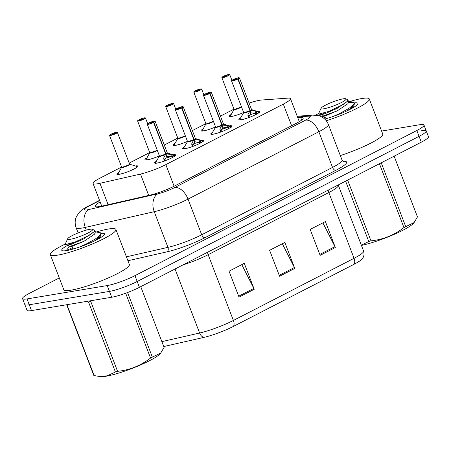 <?xml version="1.0" encoding="UTF-8"?>
<svg xmlns="http://www.w3.org/2000/svg" width="451" height="451" viewBox="0 0 451 451"><rect width="100%" height="100%" fill="white"/><g stroke="black" fill="none" stroke-linecap="round" stroke-linejoin="round"><path stroke-width="0.68" d="M229.277 125.874A11.241 1.68 159 0 1 229.39 125.852A11.241 1.68 159 0 1 231.769 126.004A11.241 1.68 159 0 1 225.111 130.271A11.241 1.68 159 0 1 213.165 134.206A11.241 1.68 159 0 1 210.786 134.06A11.241 1.68 159 0 1 212.539 132.301M201.191 140.334A11.241 1.68 159 0 1 201.304 140.317A11.241 1.68 159 0 1 203.683 140.464A11.241 1.68 159 0 1 197.025 144.732A11.241 1.68 159 0 1 185.079 148.672A11.241 1.68 159 0 1 182.7 148.52A11.241 1.68 159 0 1 184.453 146.767M173.105 154.8A11.241 1.68 159 0 1 173.218 154.778A11.241 1.68 159 0 1 175.597 154.93A11.241 1.68 159 0 1 168.939 159.197A11.241 1.68 159 0 1 156.993 163.132A11.241 1.68 159 0 1 154.614 162.986A11.241 1.68 159 0 1 156.367 161.227M257.363 111.408A11.241 1.68 159 0 1 257.476 111.391A11.241 1.68 159 0 1 259.861 111.538A11.241 1.68 159 0 1 253.197 115.806A11.241 1.68 159 0 1 241.251 119.746A11.241 1.68 159 0 1 238.872 119.594A11.241 1.68 159 0 1 240.625 117.841M215.572 126.923A11.241 1.68 159 0 1 203.486 130.925A11.241 1.68 159 0 1 201.107 130.779A11.241 1.68 159 0 1 202.882 129.003M187.486 141.388A11.241 1.68 159 0 1 175.4 145.391A11.241 1.68 159 0 1 173.021 145.239A11.241 1.68 159 0 1 174.796 143.463M159.4 155.849A11.241 1.68 159 0 1 147.314 159.851A11.241 1.68 159 0 1 144.934 159.699A11.241 1.68 159 0 1 146.71 157.929M135.351 165.979A11.241 1.68 159 0 1 135.452 165.962A11.241 1.68 159 0 1 137.831 166.109A11.241 1.68 159 0 1 131.173 170.377A11.241 1.68 159 0 1 119.227 174.311A11.241 1.68 159 0 1 116.848 174.165A11.241 1.68 159 0 1 118.624 172.389M243.658 112.462A11.241 1.68 159 0 1 231.572 116.465A11.241 1.68 159 0 1 229.193 116.313A11.241 1.68 159 0 1 230.968 114.537M121.623 167.011L100.195 178.044A21.073 3.151 -21 0 0 93.053 183.512A21.073 3.151 -21 0 0 99.925 183.309L140.492 174.063A21.073 3.151 -21 0 0 165.821 164.626L283.318 104.125A21.073 3.151 -21 0 0 290.461 98.656A21.073 3.151 -21 0 0 287.941 98.138L261.676 100.015A21.073 3.151 -21 0 0 259.731 100.257A21.073 3.151 -21 0 0 249.093 103.104M233.979 109.187A21.073 3.151 -21 0 0 231.989 110.179L220.454 116.121M205.881 123.625L192.368 130.581M177.795 138.085L164.282 145.042M149.709 152.545L129.161 163.127M381.608 131.066L419.503 124.758A21.073 3.151 159 0 1 423.968 125.04A21.073 3.151 159 0 1 416.825 130.502L134.95 275.651A21.073 3.151 159 0 1 107.214 285.573L27.015 298.923L29.253 304.758A21.073 3.151 159 0 1 24.788 304.481A21.073 3.151 159 0 0 29.253 304.758L109.452 291.408L29.253 304.758L31.497 310.592A21.073 3.151 159 0 1 27.032 310.316L22.55 298.641A21.073 3.151 159 0 1 29.693 293.178L59.278 277.94M134.95 275.651L137.194 281.486A21.073 3.151 159 0 1 109.452 291.408A21.073 3.151 159 0 0 137.194 281.486L419.069 136.337L137.194 281.486L139.432 287.326A21.073 3.151 159 0 1 111.69 297.243L31.497 310.592M421.747 130.593A21.073 3.151 159 0 1 426.212 130.875A21.073 3.151 159 0 1 419.069 136.337A21.073 3.151 159 0 0 426.212 130.875L428.45 136.709A21.073 3.151 159 0 1 421.307 142.178L139.432 287.326M233.494 326.361A7.024 4.104 -117.2 0 0 233.398 320.441L354.058 258.31A28.097 4.2 -21 0 0 363.585 251.021C364.96 255.638 362.638 258.44 362.091 258.998A24.658 3.687 159 0 1 354.153 264.224L233.494 326.361A24.658 3.687 159 0 1 203.852 337.404L163.747 346.543M320.137 255.351L310.181 229.418L325.391 221.582L335.347 247.52L320.137 255.351M239.019 297.124L229.063 271.186L244.273 263.356L254.229 289.288L239.019 297.124M279.581 276.238L269.619 250.299L284.829 242.469L294.785 268.407L279.581 276.238M282.343 243.749L294.39 267.516A5.621 3.281 62.8 0 1 294.785 268.407M241.787 264.636L253.834 288.398A5.621 3.281 62.8 0 1 254.229 289.288M322.899 222.867L334.946 246.629A5.621 3.281 62.8 0 1 335.347 247.52M27.015 298.923A21.073 3.151 159 0 1 22.55 298.641M100.133 201.958A21.073 3.151 -21 0 0 95.099 206.287A21.073 3.151 -21 0 0 101.971 206.09L149.636 195.227A21.073 3.151 -21 0 0 174.965 185.789L296.053 123.439A21.073 3.151 -21 0 0 303.196 117.97A21.073 3.151 -21 0 0 300.676 117.446L297.75 117.655M223.166 76.461L223.194 76.444A4.076 0.609 -21 0 0 222.805 77.487A4.076 0.609 -21 0 0 228.167 75.571A4.076 0.609 -21 0 0 228.685 74.46A4.076 0.609 -21 0 0 223.454 76.309L223.408 76.405M241.573 107.022A4.341 0.648 159 0 1 236.747 109.142A4.341 0.648 159 0 1 234.013 109.418L234.013 109.26A4.217 0.631 -21 0 0 234.898 109.311A4.217 0.631 -21 0 0 240.445 107.332A4.217 0.631 -21 0 0 241.46 106.735A4.211 0.626 159 0 1 240.445 107.332A4.211 0.626 159 0 1 234.075 109.322M224.863 76.134L223.194 76.444L221.858 77.617A4.217 0.631 159 0 0 222.755 77.668A4.217 0.631 159 0 0 227.231 76.196A4.217 0.631 159 0 0 229.728 74.595L228.713 74.449L223.437 76.315L227.056 75.469L224.728 76.495L224.863 76.134L224.981 76.444M234.898 109.311L240.445 107.332M234.013 109.418L230.123 116.459M224.953 76.089L225.077 76.416M248.394 117.739L247.999 114.509L250.012 110.732L250.88 112.992L248.901 116.865L248.839 117.739M238.111 78.902L237.976 78.784A4.076 0.609 -21 0 0 238.365 77.741A4.076 0.609 -21 0 0 233.004 79.658A4.076 0.609 -21 0 0 232.485 80.768A4.076 0.609 -21 0 0 237.716 78.919L237.846 79.038A4.217 0.631 159 0 1 232.434 80.954A4.217 0.631 159 0 1 231.543 80.898L235.23 78.677L238.393 77.735L239.413 77.876A4.217 0.631 159 0 1 238.111 78.902L250.282 110.596L254.911 110.952L259.421 112.688M249.809 111.098A4.341 0.654 159 0 1 245.491 112.699A4.341 0.654 159 0 1 243.692 112.699L243.687 112.541A4.217 0.631 -21 0 0 244.583 112.592A4.217 0.631 -21 0 0 249.995 110.681L250.012 110.732M237.846 79.038L249.995 110.687A4.211 0.631 159 0 1 243.754 112.603M237.716 78.919L234.413 79.776L236.442 78.733L236.736 78.75L236.318 79.122M255.892 111.228L256.946 113.973M244.583 112.592L249.989 110.681M249.64 114.971A7.723 1.156 159 0 1 255.711 113.28M250.282 110.596L251.151 112.857L250.7 112.524M256.811 113.635L251.151 112.857M236.307 79.094L237.976 78.784M251.551 109.616A4.211 0.631 159 0 1 250.26 110.546L250.254 110.546A4.217 0.631 -21 0 0 251.557 109.52L251.658 109.644A4.341 0.654 159 0 1 250.739 110.619M195.08 90.922L195.108 90.905A4.076 0.609 -21 0 0 194.719 91.953A4.076 0.609 -21 0 0 200.081 90.037A4.076 0.609 -21 0 0 200.599 88.92A4.076 0.609 -21 0 0 195.368 90.775L195.322 90.865M195.351 90.781L200.627 88.915L201.642 89.056A4.217 0.631 159 0 1 199.145 90.657A4.217 0.631 159 0 1 194.669 92.134A4.217 0.631 159 0 1 193.772 92.077L205.921 123.721A4.217 0.631 -21 0 0 206.812 123.777A4.217 0.631 -21 0 0 212.359 121.793A4.217 0.631 -21 0 0 213.374 121.195A4.211 0.626 159 0 1 212.359 121.793A4.211 0.626 159 0 1 205.989 123.788M195.368 90.775L198.97 89.935L196.642 90.961L196.348 90.939L196.777 90.6L196.895 90.905M206.812 123.777L212.359 121.793M213.486 121.482A4.341 0.648 159 0 1 208.661 123.602A4.341 0.648 159 0 1 205.927 123.884L202.037 130.925M196.777 90.6L195.108 90.905M196.867 90.555L196.991 90.882M167.282 105.235L170.884 104.395L168.556 105.421L168.691 105.06L167.022 105.371A4.076 0.609 -21 0 0 166.633 106.413A4.076 0.609 -21 0 0 171.994 104.497A4.076 0.609 -21 0 0 172.513 103.386A4.076 0.609 -21 0 0 167.282 105.235L167.236 105.331M185.4 135.948A4.341 0.648 159 0 1 180.575 138.068A4.341 0.648 159 0 1 177.841 138.344L177.841 138.186A4.217 0.631 -21 0 0 178.726 138.237A4.217 0.631 -21 0 0 184.273 136.253A4.217 0.631 -21 0 0 185.288 135.661A4.211 0.626 159 0 1 184.273 136.253A4.211 0.626 159 0 1 177.903 138.248M168.691 105.06L168.809 105.365M178.726 138.237L184.273 136.253M177.841 138.344L173.951 145.385M168.781 105.015L168.905 105.342M138.908 119.848L138.936 119.831A4.076 0.609 -21 0 0 138.547 120.879A4.076 0.609 -21 0 0 143.908 118.957A4.076 0.609 -21 0 0 144.427 117.846A4.076 0.609 -21 0 0 139.196 119.701L139.15 119.791M157.314 150.409A4.341 0.648 159 0 1 152.489 152.528A4.341 0.648 159 0 1 149.755 152.804L149.755 152.647A4.217 0.631 -21 0 0 150.64 152.703A4.217 0.631 -21 0 0 156.187 150.719A4.217 0.631 -21 0 0 157.202 150.121A4.211 0.626 159 0 1 156.187 150.719A4.211 0.626 159 0 1 149.817 152.714M138.919 119.836L137.6 121.003A4.217 0.631 159 0 0 138.496 121.06A4.217 0.631 159 0 0 142.973 119.583A4.217 0.631 159 0 0 145.47 117.982L144.455 117.841L139.179 119.701L142.798 118.861L140.47 119.887L140.176 119.865L140.605 119.526L140.723 119.831M150.64 152.703L156.187 150.719M149.755 152.804L145.865 159.851M140.605 119.526L138.936 119.831M140.695 119.481L140.819 119.803M111.093 134.167L116.369 132.301L117.384 132.442A4.217 0.631 159 0 1 114.887 134.043A4.217 0.631 159 0 1 110.41 135.52A4.217 0.631 159 0 1 109.514 135.463L110.85 134.297A4.076 0.609 -21 0 0 110.461 135.339A4.076 0.609 -21 0 0 115.822 133.423A4.076 0.609 -21 0 0 116.341 132.312A4.076 0.609 -21 0 0 111.109 134.161L111.064 134.257M109.514 135.463L121.663 167.107A4.217 0.631 -21 0 0 122.554 167.163A4.217 0.631 -21 0 0 128.101 165.179A4.217 0.631 -21 0 0 129.533 164.085A4.211 0.626 159 0 1 128.101 165.179A4.211 0.626 159 0 1 121.731 167.174M111.109 134.161L114.712 133.321L112.384 134.347L112.519 133.986L112.637 134.291M122.554 167.163L128.101 165.179M117.384 132.442L129.634 164.209A4.341 0.648 159 0 1 125.925 166.458A4.341 0.648 159 0 1 121.669 167.27L117.779 174.311M112.519 133.986L110.85 134.297M112.609 133.941L112.733 134.268M220.308 132.199L219.913 128.975L221.926 125.198L222.794 127.458L220.815 131.326L220.753 132.199M210.025 93.363L209.89 93.25A4.076 0.609 -21 0 0 210.279 92.207A4.076 0.609 -21 0 0 204.917 94.124A4.076 0.609 -21 0 0 204.399 95.234A4.076 0.609 -21 0 0 209.63 93.38L209.76 93.498A4.217 0.631 159 0 1 204.348 95.415A4.217 0.631 159 0 1 203.457 95.358L207.144 93.137L210.307 92.196L211.327 92.337A4.217 0.631 159 0 1 210.025 93.363L222.196 125.057L226.825 125.412L231.335 127.154M221.723 125.564A4.341 0.654 159 0 1 217.405 127.159A4.341 0.654 159 0 1 215.606 127.159L215.601 127.002A4.217 0.631 -21 0 0 216.497 127.058A4.217 0.631 -21 0 0 221.909 125.141L221.926 125.198M209.76 93.498L221.909 125.147A4.211 0.631 159 0 1 215.668 127.069M209.63 93.38L206.028 94.22L208.356 93.194L208.65 93.216L208.232 93.588M227.806 125.694L228.86 128.439M216.497 127.058L221.909 125.147M221.554 129.437A7.723 1.156 159 0 1 227.625 127.74M228.73 128.095L222.614 126.985M222.196 125.057L223.065 127.323M208.221 93.554L209.89 93.25M223.465 124.076A4.211 0.631 159 0 1 222.174 125.012L222.168 125.006A4.217 0.631 -21 0 0 223.47 123.98L211.327 92.337M192.222 146.665L191.827 143.435L193.84 139.658L194.708 141.918L192.729 145.791L192.667 146.665M193.541 138.88L194.11 139.522L198.739 139.878L203.249 141.614M193.637 140.024A4.341 0.654 159 0 1 189.319 141.625A4.341 0.654 159 0 1 187.52 141.62L187.515 141.467A4.217 0.631 -21 0 0 188.411 141.518A4.217 0.631 -21 0 0 193.823 139.607L193.84 139.658M181.674 107.964A4.217 0.631 159 0 1 176.262 109.875A4.217 0.631 159 0 1 175.371 109.819L179.058 107.603L182.221 106.656L183.241 106.802A4.217 0.631 159 0 1 181.939 107.823L181.804 107.71A4.076 0.609 -21 0 0 182.193 106.667A4.076 0.609 -21 0 0 176.831 108.584A4.076 0.609 -21 0 0 176.313 109.694A4.076 0.609 -21 0 0 181.544 107.845L193.823 139.613A4.211 0.631 159 0 1 187.582 141.529M181.544 107.845L178.241 108.702L180.27 107.659L180.563 107.676L180.146 108.048M199.72 140.154L200.774 142.899M188.411 141.518L193.817 139.607M193.468 143.897A7.723 1.156 159 0 1 199.539 142.206M194.11 139.522L194.979 141.783L194.528 141.451M194.082 139.472L194.088 139.472A4.217 0.631 -21 0 0 195.384 138.446L195.486 138.57A4.341 0.654 159 0 1 194.567 139.545M200.639 142.561L194.979 141.783M181.939 107.823L194.088 139.466A4.211 0.631 159 0 0 195.379 138.536M180.135 108.02L181.804 107.71M164.136 161.125L163.741 157.901L165.754 154.124L166.622 156.384L164.643 160.252L164.581 161.125M153.853 122.289L153.718 122.176A4.076 0.609 -21 0 0 154.107 121.127A4.076 0.609 -21 0 0 148.745 123.05A4.076 0.609 -21 0 0 148.227 124.16A4.076 0.609 -21 0 0 153.458 122.306L153.588 122.424A4.217 0.631 159 0 1 148.176 124.341A4.217 0.631 159 0 1 147.285 124.284L150.972 122.063L154.135 121.122L155.155 121.263A4.217 0.631 159 0 1 153.853 122.289L166.019 153.983L170.653 154.338L175.163 156.08M165.551 154.49A4.341 0.654 159 0 1 161.232 156.085A4.341 0.654 159 0 1 159.434 156.085L159.428 155.928A4.217 0.631 -21 0 0 160.325 155.984A4.217 0.631 -21 0 0 165.737 154.067L165.754 154.124M153.588 122.424L165.737 154.073A4.211 0.631 159 0 1 159.496 155.995M153.458 122.306L149.856 123.146L152.184 122.12L152.477 122.142L152.06 122.514M171.634 154.62L172.688 157.365M160.325 155.984L165.731 154.067M165.382 158.357A7.723 1.156 159 0 1 171.453 156.666M166.019 153.983L166.887 156.249L166.442 155.911M172.553 157.027L166.893 156.249M152.049 122.48L153.718 122.176M167.293 153.002A4.211 0.631 159 0 1 166.002 153.938L165.996 153.932A4.217 0.631 -21 0 0 167.298 152.906L167.4 153.03A4.341 0.654 159 0 1 166.481 154.005M315.508 115.123A35.122 5.254 159 0 1 318.632 113.562M350.23 101.351A35.122 5.254 159 0 1 361.86 98.532A35.122 5.254 159 0 1 369.301 99A35.122 5.254 159 0 1 326.276 120.755M354.198 102.907A22.905 3.428 159 0 1 357.835 103.956A22.905 3.428 159 0 1 324.714 119.058M319.269 115.862A22.905 3.428 159 0 1 321.664 114.498M369.301 99L382.741 134.015A35.122 5.254 159 0 1 340.313 155.578M96.847 231.831A35.122 5.254 159 0 1 108.477 229.012A35.122 5.254 159 0 1 115.918 229.48A35.122 5.254 159 0 1 95.105 242.813A35.122 5.254 159 0 1 57.779 255.119A35.122 5.254 159 0 1 50.337 254.652A35.122 5.254 159 0 1 65.248 244.042M115.918 229.48L129.358 264.495A35.122 5.254 159 0 1 108.544 277.827A35.122 5.254 159 0 1 71.219 290.134A35.122 5.254 159 0 1 63.777 289.666L50.337 254.652M100.815 233.381A22.905 3.428 159 0 1 104.452 234.435A22.905 3.428 159 0 1 89.399 243.219A22.905 3.428 159 0 1 66.596 250.576A22.905 3.428 159 0 1 62.176 250.66A22.905 3.428 159 0 1 68.281 244.978M381.23 162.811L405.737 226.656L414.097 222.585L413.516 223.279A33.013 4.938 159 0 1 402.935 230.224A33.013 4.938 159 0 1 361.426 245.4M405.737 226.656A37.935 5.671 159 0 1 404.857 227.112A37.935 5.671 159 0 1 403.944 227.58L379.438 163.736M347.642 180.107L370.964 240.857C383.119 239.588 394.112 235.163 403.944 227.58M370.964 240.857A37.935 5.671 159 0 1 368.788 241.533L345.607 181.155M361.341 245.181L368.788 241.533M326.158 116.972L323.547 118.083M333.345 116.392L339.541 113.573L347.924 108.979C352.845 105.872 354.841 103.657 353.917 102.343L354.486 103.657L353.776 105.681L348.319 110.01M348.623 102.524L353.917 102.343M341.48 102.484A13.383 2.001 159 0 1 327.657 107.89A13.383 2.001 159 0 1 321.067 108.263A13.383 2.001 159 0 1 325.566 105.128A13.383 2.001 159 0 1 345.765 98.786A13.383 2.001 159 0 1 341.48 102.484M345.765 98.786L347.839 99.812L347.422 101.283L343.594 104.316L328.841 111.386L318.874 114.097L318.558 113.731L321.067 108.263M353.877 102.304L347.653 100.985M414.097 222.585L417.457 216.914L394.14 156.164M324.945 112.773L321.772 114.486L322.561 116.544L325.38 115.907L337.81 110.518L347.963 103.645L348.612 101.825L347.614 101.041M318.874 114.097L321.851 114.526L324.59 113.849L337.021 108.46L347.422 101.283M336.452 111.194L323.626 115.8L322.561 116.544M127.56 292.53L152.353 357.13L160.714 353.065L160.133 353.759A33.013 4.938 159 0 1 149.552 360.699A33.013 4.938 159 0 1 100.641 376.596L97.557 376.168L107.203 375.858L115.405 372.007L88.543 302.035L85.915 301.533M152.353 357.13A37.935 5.671 159 0 1 151.474 357.592A37.935 5.671 159 0 1 150.561 358.055L125.677 293.229M88.543 302.035A37.935 5.671 159 0 0 90.719 301.358L117.581 371.336C129.736 370.068 140.729 365.643 150.561 358.055M117.581 371.336A37.935 5.671 159 0 1 115.405 372.007M69.228 304.312L67.278 305.575L94.141 375.548L97.557 376.168M94.141 375.548A37.935 5.671 159 0 1 93.757 375.3L66.895 305.327A37.935 5.671 159 0 0 67.278 305.575M72.774 247.447L66.28 250.626M79.962 246.872L86.158 244.053L94.541 239.458C99.462 236.347 101.458 234.137 100.534 232.823L101.103 234.131L100.393 236.155L94.936 240.484M73.175 248.484L69.973 249.877M95.24 232.998L100.534 232.823M88.097 232.958A13.383 2.001 159 0 1 74.274 238.37A13.383 2.001 159 0 1 67.684 238.742A13.383 2.001 159 0 1 72.183 235.608A13.383 2.001 159 0 1 92.382 229.26A13.383 2.001 159 0 1 88.097 232.958M92.382 229.26L94.456 230.286L94.039 231.763L90.211 234.791L75.458 241.86L65.491 244.577L65.175 244.211L67.684 238.742M100.494 232.784L94.27 231.459M160.714 353.065L164.074 347.394L140.757 286.644M71.562 243.247L68.389 244.966L69.178 247.024L71.997 246.387L84.427 240.992L94.58 234.12L95.229 232.299L94.231 231.521M65.491 244.577L68.467 245.006L71.207 244.324L83.638 238.934L94.039 231.763M83.069 241.674L70.243 246.274L69.178 247.024M291.605 125.728L283.318 104.125M174.114 186.224L165.821 164.626M148.695 195.441L140.492 174.063M108.127 204.686L99.925 183.309M363.585 251.021L338.346 185.271A28.097 4.2 159 0 1 328.818 192.56L354.058 258.31A7.024 4.104 62.8 0 1 354.153 264.224M203.852 337.404A7.024 4.809 -102.8 0 1 199.618 333.024A28.097 4.2 -21 0 0 233.398 320.441L208.159 254.691A28.097 4.2 159 0 1 182.993 264.895M161.864 341.632L199.618 333.024L175.039 268.988M421.307 142.178L416.825 130.502M111.69 297.243L107.214 285.573M328.198 190.119A7.024 4.104 62.8 0 0 328.818 192.56L208.159 254.691A7.024 4.104 62.8 0 1 207.533 252.256M279.225 275.324L294.39 267.516M319.782 254.437L334.946 246.629M238.669 296.206L253.834 288.398M99.603 200.582L89.022 206.028A14.049 2.103 -21 0 0 87.24 209.862A14.049 2.103 -21 0 0 88.841 209.54L157.805 193.817A14.049 2.103 -21 0 0 174.695 187.531L305.513 120.163A14.049 2.103 -21 0 0 308.597 116.172L297.485 116.967M305.513 120.163A14.049 8.203 62.8 0 1 318.846 131.743L332.534 167.406A28.097 4.2 -21 0 0 342.061 160.116L328.367 124.453A28.097 4.2 159 0 1 318.846 131.743L188.028 199.105A28.097 4.2 159 0 1 154.248 211.688L85.284 227.405A28.097 4.2 159 0 1 82.076 228.048A28.097 4.2 159 0 1 76.123 227.676L78.136 232.919M86.327 230.111L85.284 227.405A14.049 9.612 -102.8 0 1 88.841 209.54M342.946 161.306A31.609 4.724 159 0 1 335.865 170.303L205.053 237.666A31.609 4.724 159 0 1 167.05 251.821L127.915 260.74M157.805 193.817A14.049 9.612 -102.8 0 0 154.248 211.688L167.941 247.351A28.097 4.2 -21 0 0 201.715 234.768L332.534 167.406A3.512 2.052 -117.2 0 0 335.865 170.303M126.41 256.816L167.941 247.351A3.512 2.402 77.2 0 1 167.05 251.821M174.695 187.531A14.049 8.203 62.8 0 1 188.028 199.105L201.715 234.768A3.512 2.052 -117.2 0 0 205.053 237.666M308.597 116.172A14.049 12.465 -94.1 0 1 312.571 115.129L297.203 116.228M99.519 200.357L87.573 206.507A14.049 8.203 62.8 0 1 89.022 206.028M301.674 120.045L300.676 117.446M236.234 115.276A10.272 1.533 159 0 1 230.173 115.879M249.713 109.954L250.254 110.546M245.389 118.72A10.272 1.539 159 0 1 239.898 119.058L239.78 119.989M251.658 109.644L258.739 111.837A10.272 1.539 159 0 1 258.992 112.282M254.911 110.952L255.813 113.302M247.999 114.509L248.901 116.865M247.92 115.338L248.777 117.581M208.148 129.736A10.272 1.533 159 0 1 202.087 130.339M167.265 105.241L172.541 103.375L173.556 103.521A4.217 0.631 159 0 1 171.059 105.117A4.217 0.631 159 0 1 166.582 106.594A4.217 0.631 159 0 1 165.686 106.537L167.005 105.376M180.062 144.202A10.272 1.533 159 0 1 174.001 144.805M151.976 158.662A10.272 1.533 159 0 1 145.915 159.265M137.425 167.011L136.715 166.402A10.272 1.533 159 0 1 131.585 170.19M123.89 173.122A10.272 1.533 159 0 1 117.829 173.731M223.47 123.986L223.572 124.104A4.341 0.654 159 0 1 222.653 125.085M221.627 124.414L222.168 125.006M217.303 133.18A10.272 1.539 159 0 1 211.812 133.524L211.694 134.454M223.572 124.104L230.653 126.297A10.272 1.539 159 0 1 230.906 126.742M226.825 125.412L227.727 127.768M219.913 128.975L220.815 131.326M219.829 129.798L220.691 132.042M189.217 147.646A10.272 1.539 159 0 1 183.72 147.984L183.608 148.915M195.486 138.564L202.567 140.763A10.272 1.539 159 0 1 202.82 141.208M198.739 139.878L199.641 142.228M191.827 143.435L192.729 145.791M191.743 144.264L192.605 146.507M165.455 153.34L165.996 153.932M161.131 162.106A10.272 1.539 159 0 1 155.634 162.45L155.522 163.38M167.4 153.03L174.481 155.223A10.272 1.539 159 0 1 174.734 155.668M170.653 154.338L171.555 156.694M163.741 157.901L164.643 160.252M163.657 158.724L164.519 160.968M299.284 121.652L290.461 98.656M101.74 206.141L93.053 183.512M338.346 185.271L338.233 184.955M423.968 125.04L426.212 130.875M342.061 160.116L343.482 161.593M328.367 124.453C326.795 120.575 324.077 117.824 320.227 116.211L318.479 115.631L312.571 115.129M87.573 206.507C85.177 207.545 82.561 209.326 79.72 211.852L76.619 216.192C74.872 219.947 74.708 223.775 76.123 227.676M229.728 74.595L231.921 80.301M230.134 115.963L230.1 116.708M221.858 77.617L234.007 109.26M243.692 112.699L239.898 119.058M231.543 80.898L243.687 112.541M258.739 111.837L259.443 112.44M239.413 77.876L251.557 109.52M193.772 92.077L195.091 90.91M201.642 89.056L203.835 94.766M202.048 130.424L202.014 131.168M173.556 103.521L175.749 109.227M173.962 144.884L173.928 145.634M165.686 106.537L177.835 138.181M145.47 117.982L147.663 123.692M145.876 159.35L145.842 160.094M137.6 121.003L149.749 152.647M117.79 173.81L117.756 174.554M129.634 164.209L136.715 166.402M215.606 127.159L211.812 133.524M203.457 95.358L215.601 127.002M230.653 126.297L231.357 126.9M187.52 141.62L183.72 147.984M175.371 109.819L187.515 141.462M202.567 140.763L203.271 141.366M183.241 106.802L195.384 138.446M159.434 156.085L155.634 162.45M147.285 124.284L159.428 155.928M174.481 155.223L175.185 155.826M155.155 121.263L167.298 152.906M347.839 99.812L348.612 101.825M322.55 116.51L322.059 117.102M351.239 108.736L353.793 105.692M94.456 230.286L95.229 232.299M97.878 239.193L100.41 236.166M69.212 246.934L65.756 251.072"/></g></svg>
